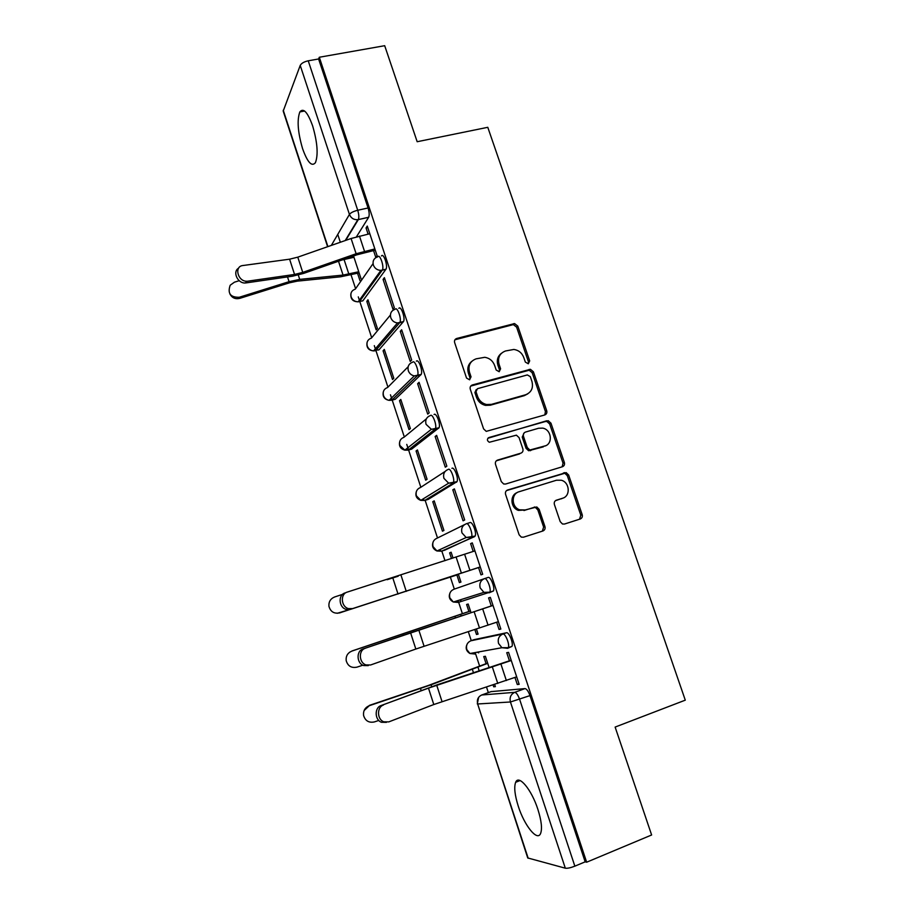 <?xml version="1.0" encoding="UTF-8"?>
<svg xmlns="http://www.w3.org/2000/svg" width="914" height="914" viewBox="0 0 914 914"><rect width="100%" height="100%" fill="white"/><g stroke="black" fill="none" stroke-linecap="round" stroke-linejoin="round"><path stroke-width="1.37" d="M528.292 363.783L529.686 360.893L517.804 326.115L514.571 323.567L456.737 338.466C454.864 339.163 454.167 340.556 454.646 342.624L466.54 378.065L469.568 379.79L471.03 376.842L469.488 372.249C467.934 365.6 470.15 361.133 476.125 358.836L484.82 357.294C489.561 358.117 492.829 360.824 494.634 365.44L496.176 369.999L499.17 371.724L500.598 368.799L499.055 364.252C497.502 357.66 499.661 353.238 505.533 350.976L513.874 349.445C518.638 350.188 521.951 352.884 523.791 357.557L525.333 362.07L528.292 363.783L528.452 361.83L516.604 327.143L513.371 324.607L454.932 339.779M469.75 379.733L469.933 377.756L468.391 373.175L469.488 372.249M499.25 371.701L499.432 369.736L497.89 365.189L499.055 364.252M507.818 648.22L511.943 646.404C513.691 643.57 508.972 631.814 506.482 632.762L474.126 639.651M312.611 125.812C307.63 112.159 303.379 107.532 299.849 111.919C296.879 120.065 297.804 132.336 302.603 148.731C307.504 162.395 311.788 167.045 315.421 162.692C318.38 154.729 317.444 142.435 312.611 125.812M537.9 809.438C531.571 789.536 518.684 774.204 515.667 782.281C513.885 787.057 514.753 795.043 518.284 806.251C524.328 825.479 537.329 841.783 540.585 833.511C542.356 828.769 541.465 820.749 537.9 809.438M560.213 521.654L562.476 523.996L564.498 524.042L580.23 519.003C582.047 518.192 582.698 516.741 582.184 514.639L568.645 475.006L566.154 472.595L507.636 489.995C505.762 490.795 505.076 492.258 505.579 494.383L519.129 534.793L521.288 537.112L523.494 537.204L542.927 530.965C544.778 530.143 545.452 528.669 544.938 526.544L539.134 509.349L536.815 506.984L525.207 509.955L519.689 509.818C511.383 507.293 510.949 493.777 519.072 491.743L556.432 480.238L561.265 480.227C569.753 482.249 570.793 496.131 562.567 498.256L556.398 500.187C554.558 500.986 553.895 502.437 554.41 504.551L560.213 521.654M319.306 57.251L384.691 45.7L417.172 141.727L487.779 127.309L685.283 700.158L615.133 727.076L651.625 834.985L586.651 862.199L319.306 57.251L318.609 58.976L308.235 60.804L357.717 210.254C358.939 214.39 359.156 217.486 358.357 219.531L345.709 240.382M544.744 414.956C546.549 414.213 547.212 412.82 546.709 410.752L533.41 371.815L530.417 369.302L472.355 384.965C470.482 385.708 469.785 387.113 470.276 389.204L483.597 428.883L486.248 431.362L544.744 414.956M550.959 423.182L564.372 462.461C564.875 464.552 564.224 465.98 562.407 466.746L505.636 484.032L503.671 483.997L501.283 481.598L495.525 464.426C495.022 462.313 495.719 460.862 497.593 460.085L520.843 453.173C522.682 452.407 523.368 450.968 522.865 448.877L519.061 437.623L516.41 435.167L489.321 442.262C486.911 440.708 486.796 439.12 488.956 437.52L548.229 420.714L550.959 423.182L549.657 423.97L563.035 463.158L564.372 462.461M491.035 691.635L525.002 688.596L514.719 692.332C516.387 692.641 518.032 694.994 519.643 699.393L574.849 866.164C570.622 867.809 567.445 868.494 565.32 868.197L527.732 857.949L477.656 703.974L528.178 858.257M337.757 234.418L340.339 242.267M351.022 274.783L355.603 288.71M358.288 296.89L359.716 301.243M359.819 301.551L371.701 337.723M374.306 345.652L375.86 350.359M375.94 350.61L387.947 387.148M390.472 394.814L392.14 399.886M392.209 400.092L404.331 436.995M406.764 444.398L408.558 449.848M408.604 449.996L420.851 487.265M425.147 500.324L437.509 537.969M441.828 551.085L444.981 560.682M450.374 577.111L454.315 589.107M458.074 600.532L462.393 613.671M468.322 631.7L471.258 640.634M475.177 652.562L479.564 665.918M486.534 687.134L488.339 692.606M517.21 780.487L517.564 781.539M586.651 862.199L585.177 861.845L574.849 866.164M318.609 58.976L368.079 207.981C369.302 212.105 369.507 215.201 368.673 217.246L356.449 236.829M327.612 246.723L283.203 111.085L300.226 65.408C301.414 63.272 304.088 61.741 308.235 60.804M373.54 250.573L375.871 257.599L377.128 255.783L367.268 226.055L366.057 227.974L367.782 227.586M383.092 279.41L392.997 309.298L394.322 307.675L384.383 277.673L383.092 279.41L384.817 278.998M366.8 301.357L376.18 329.84L377.379 328.366L367.965 299.792L366.8 301.357L368.365 300.98M400.286 331.314L410.272 361.464L411.677 360.036L401.646 329.771L400.286 331.314L402.011 330.868M383.08 350.805L392.54 379.527L393.808 378.236L384.314 349.411L383.08 350.805L384.645 350.405M417.629 383.674L427.706 414.099L429.192 412.865L419.069 382.326L417.629 383.674L419.355 383.206M399.498 400.686L409.038 429.649L410.375 428.54L400.8 399.464L399.498 400.686L401.063 400.252M435.133 436.504L445.301 467.203L446.855 466.174L436.641 435.361L435.133 436.504L436.858 436.012M416.064 450.979L425.684 480.193L427.089 479.267L417.424 449.951L416.064 450.979L417.618 450.533M452.796 489.813L463.055 520.797L464.689 519.975L454.384 488.876L452.796 489.813L454.521 489.298M432.768 501.717L442.467 531.183L443.941 530.44L434.196 500.861L432.768 501.717L434.321 501.238M478.548 567.56L480.97 574.872L482.683 574.255L472.275 542.882L470.619 543.613L472.344 543.065M453.024 557.997L451.116 552.216L449.608 552.89L451.173 552.387M456.897 574.997L459.399 582.606L460.942 582.058L458.348 574.175M496.656 622.217L499.044 629.449L500.838 629.049L490.338 597.379L488.602 597.905L491.264 605.948M471.041 612.711L468.174 604.028L466.608 604.497L468.905 611.489M474.857 629.552L476.48 634.476L478.033 633.95M476.48 634.476L478.091 634.122L476.423 629.038M499.044 629.449L500.769 628.855M514.948 677.457L517.29 684.517L519.163 684.335L508.572 652.379L506.744 652.687L509.441 660.822M489.184 667.803L485.391 656.286L483.746 656.56L486.077 663.621M466.528 523.688L469.933 522.625C472.31 521.014 476.982 533.113 475.12 536.072L444.855 550.125L441.428 551.211L439.383 549.851M451.916 468.311C454.224 466.357 458.885 478.673 456.966 481.678L428.175 499.41L424.747 500.449L422.702 499.17M434.059 414.499C436.298 412.191 440.948 424.736 438.983 427.798L411.631 449.128L408.215 450.111L406.239 449.048M416.373 361.167C418.532 358.494 423.182 371.312 421.16 374.432L395.236 399.269L391.809 400.206L390.004 399.452M398.835 308.326C400.938 305.287 405.576 318.38 403.508 321.545L378.979 349.834L373.997 350.37M381.458 255.954C383.492 252.538 388.119 265.951 386.016 269.162L362.847 300.809L358.254 301.746M493.114 684.997L493.709 686.802L495.262 686.243M352.039 256.503L352.404 257.634M357.545 273.252L359.956 280.564M449.608 552.89L451.47 558.523M361.099 278.919L353.535 255.977M366.057 227.974L368.091 234.121M493.709 686.802L495.388 686.643L494.68 684.483M517.29 684.517L519.015 683.901M477.302 652.185L478.65 652.859M458.257 602.417L453.355 602.018L449.848 597.882C448.923 593.757 450.282 590.878 453.927 589.244L484.477 578.642C480.593 580.39 479.153 583.475 480.17 587.908L483.929 592.352L489.161 592.786L493.446 590.97C495.251 588.079 490.555 576.163 488.122 577.442L484.477 578.642C486.888 577.362 491.583 589.302 489.79 592.192L458.257 602.417L456.303 601.092M459.753 599.995L461.673 601.275M394.574 399.452L395.236 399.269M378.156 350.039L378.979 349.834M361.887 301.049L362.847 300.809M518.558 781.15L518.249 780.202M585.177 861.845L529.983 695.611C528.361 691.235 526.704 688.893 525.002 688.596M470.619 543.613L473.212 551.439M501.363 353.341C497.662 356.3 496.496 360.242 497.89 365.189M471.738 361.384C468.139 364.389 467.031 368.319 468.391 373.175M544.801 414.945L545.429 411.574L532.177 372.729L529.183 370.227L470.733 386.062M530.303 376.637L527.332 374.934L477.462 388.678L476.011 391.649L477.634 396.505C479.267 400.8 482.261 403.485 486.602 404.536L491.469 404.365L525.561 394.779C531.4 392.437 533.525 387.982 531.937 381.412L530.303 376.637M476.217 389.615L474.892 392.529L476.011 391.649M527.801 393.831L524.328 395.648L490.315 405.21L485.46 405.382C481.13 404.331 478.148 401.657 476.525 397.373L474.892 392.529M562.167 466.826L563.035 463.158M519.609 453.904L496.325 460.816M487.848 438.274L546.721 420.771M544.653 446.101C553.21 444.033 551.645 429.626 542.745 428.129L538.575 428.255L525.493 432.071C523.653 432.825 522.979 434.253 523.471 436.332L527.275 447.574L529.857 450.019L545.669 445.724M524.168 432.87L522.237 437.098L523.471 436.332M543.362 446.843L528.612 450.739L526.041 448.306L522.237 437.098M549.657 423.97L546.938 421.514L545.441 421.56M562.773 498.176L555.484 500.655M517.164 492.6C509.612 495.217 510.515 507.978 518.444 510.389L525.207 509.955M542.345 531.148L543.636 527.07L537.843 509.932L535.535 507.567L533.536 507.533L523.951 510.538M579.545 519.221L580.801 515.188L567.308 475.668L564.818 473.258L506.539 490.589M359.099 272.875L340.614 276.793L297.313 281.135L289.452 282.826L239.788 298.364C235.344 299.369 232.065 297.918 229.94 294.034M239.217 280.701L234.418 282.197L230.191 285.225C227.38 293.417 230.397 297.427 239.228 297.279L239.788 298.364M353.958 257.268L342.076 259.987M358.734 271.755L343.058 275.08L299.712 279.387L289.064 281.683L239.228 297.279M369.816 233.733L351.09 238.497L297.793 257.154L289.601 259.188L242.941 265.517C233.676 266.34 237.96 282.049 247.248 281.215L245.386 282.974C237.709 283.728 232.179 271.652 238.611 268.19M375.266 250.173L356.814 254.835L303.631 273.412L292.583 276.188L246.072 282.906M374.854 248.928L356.117 253.749L302.74 272.395L294.548 274.451L247.934 281.146M353.935 608.256L337.255 613.294M342.59 594.351L334.65 596.968C330.502 598.681 328.606 601.778 328.937 606.256C330.502 611.763 334.09 613.968 339.711 612.871L339.939 612.871M458.428 574.426L432.482 582.755M458.451 574.483L426.37 584.777M349.731 609.569L339.711 612.871M398.173 576.231L387.136 579.705M474.937 550.891L347.309 592.078C340.134 593.86 340.968 606.702 348.417 608.598L352.587 608.598L350.348 609.409L346.189 609.398C338.751 607.524 337.929 594.706 345.092 592.935M480.273 567L350.348 609.409M480.25 566.931L352.587 608.598M349.582 652.265L351.879 651.088C347.663 652.87 345.766 656.058 346.189 660.639C347.834 666.089 351.433 668.26 356.997 667.14L362.847 665.198M470.482 611.032L351.879 651.088M470.459 610.963L352.061 650.951M365.28 648.3C358.357 650.231 358.871 662.753 365.988 664.924L370.604 664.981L415.836 649.043L410.569 632.785L362.995 648.986C356.094 650.917 356.597 663.404 363.692 665.563L368.308 665.609M492.989 605.365L362.995 648.986M493.012 605.445L410.569 632.785M498.381 621.634L415.836 649.043M364.103 710.544L369.267 705.711C364.983 707.539 363.098 710.806 363.589 715.479C365.303 720.906 368.913 723.043 374.432 721.911L378.784 720.449M487.71 663.336L431.1 684.78L369.267 705.711M487.63 663.073L428.266 685.5L369.393 705.38M383.412 705.048C376.728 707.139 376.968 719.387 383.777 721.797L388.793 721.889L433.796 704.534L428.483 688.128L381.058 705.562C374.397 707.642 374.626 719.855 381.424 722.266L386.428 722.357M511.166 660.216L437.155 684.803L381.058 705.562M511.257 660.502L428.483 688.128M516.673 676.84L433.796 704.534M528.452 361.83L529.686 360.893M469.933 377.756L471.03 376.842M499.432 369.736L500.598 368.799M470.687 640.828L502.837 634.019C505.316 633.082 510.023 644.85 508.287 647.683L507.567 648.3L501.935 647.718L498.553 643.467C497.524 638.989 498.953 635.847 502.837 634.019L506.482 632.762M474.286 639.594L470.859 640.771C467.214 642.473 465.866 645.41 466.803 649.568L469.956 653.51L475.223 654.058L473.452 652.882M491.355 691.521L481.712 694.994L514.719 692.332C510.823 694.24 509.395 697.451 510.435 701.986L477.656 703.974C476.697 699.758 478.056 696.765 481.712 694.994L481.358 695.131M565.32 868.197L510.435 701.986L529.983 695.611M368.639 217.315L357.854 219.691L368.673 217.246M331.336 245.409L349.434 214.413L300.226 65.408M283.249 110.251L327.898 246.62M474.583 536.632L441.428 551.211L436.961 550.971L433.042 546.641C432.128 542.562 433.487 539.728 437.143 538.152L464.461 524.67M456.52 482.192L452.876 483.289L424.747 500.449L420.794 500.358L416.384 495.845C415.47 491.801 416.841 489.013 420.497 487.493L445.141 471.43M438.629 428.255L434.973 429.283L408.215 450.111L404.833 450.145L399.852 445.472C398.961 441.462 400.332 438.731 403.988 437.269L426.381 418.841M420.886 374.797L417.241 375.78L391.809 400.206L389.09 400.343C386.336 399.784 384.474 398.173 383.469 395.522C382.589 391.558 383.971 388.873 387.627 387.479L408.158 366.743M403.314 321.831L399.658 322.745L375.551 350.713L373.552 350.907C370.467 350.553 368.365 348.908 367.234 346.006C366.354 342.076 367.748 339.437 371.404 338.1L390.404 315.033M385.902 269.333L382.246 270.201L359.419 301.643L358.197 301.814C354.781 301.734 352.427 300.089 351.125 296.89C350.256 293.006 351.65 290.412 355.306 289.132L373.049 263.643M377.802 256.8C379.813 253.395 384.44 266.819 382.36 270.018L380.932 270.373C377.288 270.258 374.763 268.488 373.358 265.06C372.421 260.901 373.906 258.148 377.802 256.8M395.179 309.229C397.259 306.19 401.897 319.306 399.852 322.471L397.521 322.939C394.242 322.539 391.98 320.768 390.758 317.649C389.81 313.445 391.283 310.634 395.179 309.229M412.717 362.138C414.865 359.465 419.503 372.295 417.515 375.403L414.328 375.905C411.391 375.288 409.392 373.563 408.318 370.718C407.347 366.468 408.821 363.612 412.717 362.138M430.414 415.516C432.619 413.208 437.269 425.775 435.327 428.837L431.362 429.306L426.027 424.279C425.056 419.983 426.518 417.058 430.414 415.516M448.271 469.396C450.545 467.442 455.206 479.77 453.321 482.775L448.637 483.175L443.907 478.319C442.924 473.978 444.375 471.007 448.271 469.396M466.289 523.768C468.631 522.157 473.315 534.267 471.464 537.226L466.163 537.512L461.958 532.862C460.953 528.475 462.393 525.447 466.289 523.768M368.079 207.981L357.717 210.254C353.547 211.317 350.782 212.699 349.434 214.413C351.033 218.172 353.844 219.931 357.854 219.691L345.206 240.553M455.686 339.482L456.737 338.466M512.4 324.699L513.588 323.659M516.604 327.143L517.804 326.115M471.258 385.868L472.355 384.965M527.949 370.307L529.183 369.382M532.177 372.729L533.41 371.815M545.429 411.574L546.709 410.752M476.525 397.373L477.634 396.505M490.315 405.21L491.469 404.365M524.328 395.648L525.561 394.779M496.416 460.793L497.593 460.085M487.882 438.24L488.956 437.52M526.041 448.306L527.275 447.574M530.314 450.716L531.56 449.996M555.723 500.484L556.398 500.187M561.23 498.85L562.567 498.256M533.536 507.533L534.816 506.95M537.843 509.932L539.134 509.349M543.636 527.07L544.938 526.544M506.63 490.521L507.636 489.995M563.07 473.269L564.406 472.607M567.308 475.668L568.645 475.006M580.801 515.188L582.184 514.639M344.087 259.565L348.851 274.074M287.522 276.919L289.064 281.683M298.295 275.023L299.712 279.387M338.511 261.233L343.058 275.08M364.503 251.316L359.476 236.075M302.74 272.395L297.793 257.154M356.117 253.749L351.09 238.497M294.548 274.451L289.601 259.188M469.91 570.29L464.598 554.204M406.262 591.369L401.04 575.294M461.387 573.089L456.086 556.98M398.024 594.066L392.814 577.945M460.622 614.345L461.159 615.979M402.948 634.145L403.28 635.173M413.528 630.58L413.859 631.574M454.955 616.276L455.469 617.853M488.053 625.165L482.683 608.93M424.073 646.244L418.806 630.02M479.507 628.032L474.149 611.774M477.851 666.809L479.244 671.047M420.531 688.55L421.16 690.516M431.1 684.78L431.694 686.643M472.207 668.888L473.532 672.921M506.356 680.542L500.941 664.158M442.045 701.632L436.732 685.249M497.787 683.478L492.372 667.071M304.602 111.017L299.849 111.919M520.1 780.556L515.667 782.281M386.016 269.162L380.932 270.373L358.197 301.814C352.884 301.7 350.439 299.061 350.862 293.908M403.508 321.545L397.521 322.939L373.552 350.907C368.536 350.336 366.354 347.606 367.005 342.739M421.16 374.432L414.328 375.905L389.09 400.343C384.36 399.372 382.429 396.585 383.297 391.957M438.983 427.798L431.362 429.306L404.833 450.145C400.366 448.843 398.675 445.975 399.761 441.542M456.966 481.678L448.637 483.175L420.794 500.358C416.544 498.747 415.07 495.788 416.384 491.492M475.12 536.072L466.163 537.512L436.961 550.971C432.882 549.074 431.614 546.024 433.19 541.819M493.446 590.97L489.79 592.192L483.929 592.352L453.355 602.018C449.368 599.824 448.317 596.659 450.202 592.512M511.943 646.404L508.287 647.683L501.935 647.718L469.956 653.51C466.014 650.996 465.18 647.695 467.442 643.582M478.65 697.325L477.302 703.906M513.371 324.607L514.571 323.567M529.183 370.227L530.417 369.302M485.46 405.382L486.602 404.536M528.612 450.739L529.857 450.019M546.938 421.514L548.229 420.714M518.444 510.389L519.689 509.818M535.535 507.567L536.815 506.984M564.818 473.258L566.154 472.595M247.248 281.215L245.386 282.974M348.417 608.598L346.189 609.398M365.988 664.924L363.692 665.563M383.777 721.797L381.424 722.266"/></g></svg>
